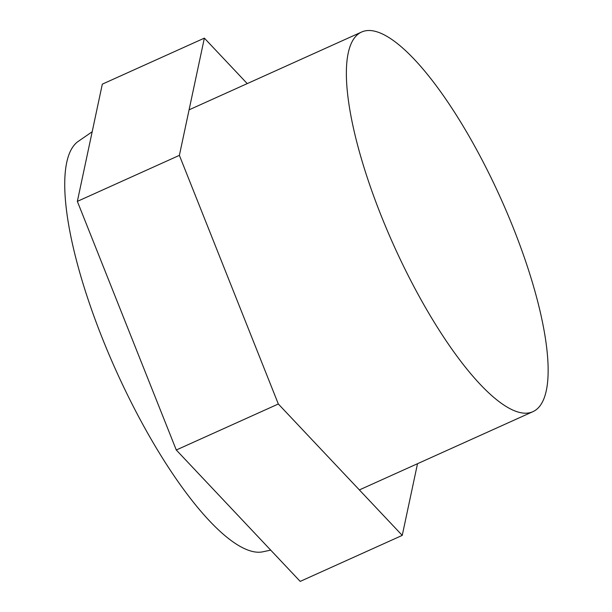 <?xml version="1.0" encoding="UTF-8"?>
<svg xmlns="http://www.w3.org/2000/svg" width="612" height="612" viewBox="0 0 612 612"><rect width="100%" height="100%" fill="white"/><g stroke="black" fill="none" stroke-linecap="round" stroke-linejoin="round"><path stroke-width="0.92" d="M270.703 550.119L262.372 551.902A225.423 63.25 -114.3 0 1 256.313 552.116A225.423 63.25 -114.3 0 1 112.195 361.891A225.423 63.25 -114.3 0 1 77.495 141.9L92.175 131.764M176.287 450.004L300.201 581.4L402.245 535.385L278.33 403.997L176.287 450.004L77.349 201.379L102.319 84.15L204.362 38.135L247.24 83.599M278.33 403.997L179.385 155.364L77.349 201.379M417.514 463.705L402.245 535.385M179.385 155.364L204.362 38.135M523.359 413.1A208.248 58.431 65.7 0 0 532.861 411.692A208.248 58.431 65.7 0 0 507.141 212.961A208.248 58.431 65.7 0 0 371.147 30.6A208.248 58.431 65.7 0 0 361.654 32.008A208.248 58.431 65.7 0 0 387.373 230.747A208.248 58.431 65.7 0 0 523.359 413.1M532.861 411.692L359.366 489.921M361.654 32.008L189.093 109.823"/></g></svg>
